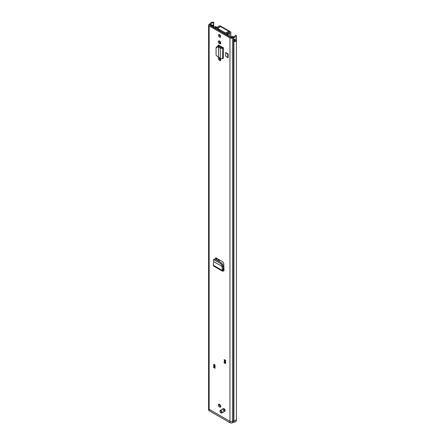 <?xml version="1.0" encoding="UTF-8"?>
<svg xmlns="http://www.w3.org/2000/svg" width="445" height="445" viewBox="0 0 445 445"><rect width="100%" height="100%" fill="white"/><g stroke="black" fill="none" stroke-linecap="round" stroke-linejoin="round"><path stroke-width="0.67" d="M214.295 259.035L213.466 259.769L213.4 260.186L214.223 259.452M214.941 259.123L221.393 262.85L222.578 264.274L223.106 266.01L223.017 269.943L224.002 269.737L224.002 270.727L223.206 271.133L223.017 269.943L222.161 270.36L222.489 271.177L223.206 271.133M214.112 259.858L220.57 263.585L221.393 262.85M222.489 271.177L213.6 266.043L213.294 265.237L213.706 261.627L222.233 266.549L221.755 265.009L220.57 263.585M223.106 266.01L222.233 266.549L223.09 265.921M222.244 266.555L222.161 270.36L213.294 265.237M225.621 52.504L225.621 56.026L227.745 57.739L227.745 54.223L225.621 52.504L228.168 53.979L227.745 54.223M227.745 57.739L228.168 57.494L228.168 53.979M220.192 58.39A1.546 0.896 60 0 1 220.47 60.565A1.546 0.896 60 0 1 219.696 60.492L219.407 60.325A1.546 0.896 60 0 1 218.317 58.429A1.546 0.896 60 0 1 218.634 57.722A1.546 0.896 60 0 1 219.407 57.794L219.674 57.95M219.407 41.035L219.696 41.196A1.546 0.896 60 0 1 220.709 42.559A1.546 0.896 60 0 1 220.47 43.805A1.546 0.896 60 0 1 219.696 43.727L219.407 43.56A1.546 0.896 60 0 1 218.317 41.663A1.546 0.896 60 0 1 218.634 40.957A1.546 0.896 60 0 1 219.407 41.035M224.147 359.549L225.576 360.378L225.576 363.676L224.147 362.847L224.386 359.688M213.6 364.182L215.03 365.006L215.03 368.304L213.6 367.481L213.839 364.322M219.986 411.141A1.513 0.873 60 0 1 220.297 410.373L223.318 408.632A1.513 0.873 60 0 1 224.486 409.038A1.513 0.873 60 0 1 225.148 410.563A1.513 0.873 60 0 1 224.831 411.252A1.513 0.873 60 0 1 223.663 410.846A1.513 0.873 60 0 1 223.006 409.322M218.362 404.995A1.685 0.973 60 0 1 218.712 404.227A1.685 0.973 60 0 1 220.008 404.677A1.685 0.973 60 0 1 220.742 406.368A1.685 0.973 60 0 1 220.392 407.142A1.685 0.973 60 0 1 219.096 406.691A1.685 0.973 60 0 1 218.362 404.995M218.484 35.272A1.513 0.873 60 0 1 218.795 34.582A1.513 0.873 60 0 1 219.964 34.988A1.513 0.873 60 0 1 220.625 36.512A1.513 0.873 60 0 1 220.308 37.202A1.513 0.873 60 0 1 219.14 36.796A1.513 0.873 60 0 1 218.484 35.272M235.121 36.034L235.121 35.478L236.278 35.272A2.859 1.652 180 0 1 236.406 35.756A2.859 1.652 180 0 1 233.886 37.397A0.673 0.389 0 0 0 233.536 37.486L232.507 37.981A1.886 1.09 180 0 1 229.965 37.92L209.144 25.899A1.886 1.09 180 0 1 208.594 25.126A1.886 1.09 180 0 1 209.033 24.431L209.895 23.835A0.673 0.389 0 0 0 210.046 23.63A2.859 1.652 180 0 1 213.728 22.25L213.4 25.065A1.341 0.773 180 0 1 213.706 25.51A1.341 0.773 180 0 1 213.316 26.105L212.983 26.3A1.341 0.773 180 0 1 211.942 26.528M233.886 37.397L233.886 420.792A0.673 0.389 0 0 0 233.536 420.875A0.673 0.389 180 0 1 233.886 420.792A2.859 1.652 0 0 0 236.412 419.151A2.859 1.652 180 0 1 233.886 420.792L233.886 422.166A0.673 0.389 0 0 0 233.536 422.249L232.507 422.75A1.886 1.09 0 0 1 229.965 422.683L229.965 421.309L209.144 409.294A1.886 1.09 180 0 1 208.594 408.521A1.886 1.09 0 0 0 208.588 408.521A1.886 1.09 0 0 0 209.144 409.294L229.965 421.309A1.886 1.09 0 0 0 232.507 421.376A1.886 1.09 180 0 1 229.965 421.309L229.965 37.92M223.546 47.926L223.362 58.206L223.546 47.926L218.962 45.284A1.658 0.957 -120 0 0 218.133 45.201A1.658 0.957 -120 0 0 217.794 45.957L217.794 46.202M215.347 259.357L215.619 258.039L216.337 258.078L222.767 261.788L223.718 263.396L224.002 269.737M220.77 60.097A1.546 0.896 60 0 1 220.553 59.997L220.269 59.83A1.546 0.896 60 0 1 219.174 57.933A1.546 0.896 60 0 1 219.196 57.694M220.77 43.332A1.546 0.896 60 0 1 220.553 43.232L220.269 43.065A1.546 0.896 60 0 1 219.174 41.168A1.546 0.896 60 0 1 219.196 40.934M225.126 410.78A1.513 0.873 60 0 1 223.863 408.827M220.703 406.691A1.685 0.973 60 0 1 219.218 404.499A1.685 0.973 60 0 1 219.257 404.182M220.603 36.729A1.513 0.873 60 0 1 219.34 34.782A1.513 0.873 60 0 1 219.357 34.565M235.121 35.478A1.652 0.951 180 0 1 235.194 35.756A1.652 0.951 180 0 1 233.742 36.701A1.886 1.09 0 0 0 232.757 36.946L231.728 37.447A0.673 0.389 180 0 1 230.821 37.425L210.001 25.404A0.673 0.389 180 0 1 209.801 25.126A0.673 0.389 180 0 1 209.962 24.881L210.824 24.286A1.886 1.09 0 0 0 211.253 23.713A1.652 0.951 180 0 1 213.372 22.918M215.03 367.314L214.457 366.986L214.457 364.789M225.576 362.686L225.003 362.352L225.003 360.161M217.794 45.957L218.651 45.462A1.658 0.957 60 0 1 218.684 45.156M218.651 45.462L218.651 46.308M216.159 259.824L216.242 258.028M233.536 422.249L233.536 420.875L232.507 421.376L233.536 420.875L233.536 37.486L232.757 36.946M213.728 27.557L213.728 22.25M234.359 40.979A1.652 0.951 0 0 0 235.138 40.4A1.079 0.623 0 0 0 236.367 40.428A2.859 1.652 180 0 1 234.064 41.774L234.064 39.577A2.859 1.652 0 0 0 236.367 38.231L236.367 40.428M211.186 26.088A1.886 1.09 0 0 0 211.253 25.916A1.652 0.951 180 0 1 211.28 25.81A1.652 0.951 180 0 1 212.454 25.109A1.652 0.951 180 0 1 213.372 25.115M212.604 25.916L212.554 25.176A1.079 0.623 180 0 1 212.454 25.109M212.793 25.309A0.606 0.35 180 0 1 212.793 25.804L212.46 25.999A0.606 0.35 180 0 1 211.603 25.999L211.28 25.81M234.359 40.106A0.606 0.35 0 0 1 234.788 40.206L235.021 40.345A1.079 0.623 0 0 0 235.138 40.4M214.457 366.986L213.6 367.481M225.003 362.352L224.147 362.847M218.523 56.982L218.456 46.998L218.523 56.982L220.292 58.467L220.292 48.227L222.567 48.344L223.362 47.926L222.55 47.404A1.346 0.779 180 0 1 222.6 47.381M220.292 58.467L222.567 58.618L223.362 58.206M217.649 46.886L218 46.219L218.807 46.325L218.456 46.998L217.649 46.886L216.064 47.96L216.064 55.158L217.649 56.743L218.456 56.916M216.526 46.825L216.064 47.96M218 46.219L216.409 47.292M218.807 46.325L219.496 46.569L218.523 46.986L220.292 48.227L221.26 47.81L219.496 46.569M222.55 47.404L221.26 47.81M213.717 261.615L213.4 260.186M236.406 35.756L236.406 419.151A2.859 1.652 0 0 0 236.406 419.079M208.594 25.126L208.588 409.895A1.886 1.09 0 0 0 209.144 410.668L209.144 25.899M233.886 422.166A2.859 1.652 0 0 0 236.412 420.525L236.412 419.151M229.965 422.683L209.144 410.668M221.554 26.633L221.009 26.205A1.613 0.934 0 0 0 219.435 25.966A1.613 0.934 0 0 0 218.3 26.644A1.652 0.951 180 0 1 216.76 27.368L216.776 27.618A0.673 0.389 0 0 0 217.683 27.968L217.683 29.837M229.52 32.441L229.52 32.112L229.331 32.502A2.859 1.652 180 0 0 227.334 33.536A0.673 0.389 0 0 0 227.289 33.67A0.673 0.389 0 0 0 227.94 34.059L228.368 34.07A1.652 0.951 180 0 1 229.626 33.18A1.613 0.934 0 0 0 230.849 32.274A1.613 0.934 0 0 0 230.377 31.617L229.603 31.328A1.379 0.795 120 0 0 229.453 31.195A1.379 0.795 120 0 0 228.763 31.261L226.572 32.524L226.572 33.514L228.88 32.318L228.88 31.745L229.603 31.328M229.52 32.112L228.88 31.745M220.314 26.795L219.474 26.811A2.859 1.652 180 0 1 217.683 27.968M228.368 36.012L228.368 34.07M226.572 33.514A1.346 0.779 180 0 1 224.669 33.514L224.669 32.524L218.484 28.953A1.346 0.779 0 0 1 218.089 28.402A1.346 0.779 0 0 1 218.484 27.851L220.67 26.589A1.379 0.795 -60 0 1 221.36 26.522L229.453 31.195M224.669 32.524A1.346 0.779 0 0 0 226.572 32.524M218.484 28.953L218.484 29.943L224.669 33.514M218.484 29.943A1.346 0.779 180 0 1 218.089 29.392L218.089 28.402M217.054 27.345L215.959 26.711A0.673 0.389 0 0 0 215.002 26.711L214.813 26.822A1.279 0.74 0 0 0 214.457 27.223A1.685 0.973 180 0 1 214.028 27.729M231.089 37.519A1.685 0.973 0 0 0 231.595 37.041A1.279 0.74 180 0 1 231.94 36.701L232.134 36.596A0.673 0.389 180 0 1 233.08 36.596L233.352 36.751M214.785 28.163A2.692 1.552 180 0 1 216.114 27.69L215.452 27.317A2.692 1.552 180 0 1 214.74 28.141M215.497 28.58A1.685 0.973 180 0 1 216.37 28.252A1.279 0.74 0 0 0 216.76 28.152M220.559 47.32A3.432 1.98 60 0 1 220.753 47.014M220.364 59.886L220.364 58.607M220.681 42.481L220.409 41.913M215.486 27.262L215.486 27.835M219.646 59.252L219.646 57.933M220.342 47.164A3.432 1.98 60 0 1 220.358 47.153A3.432 1.98 60 0 1 222.355 47.509M219.696 42.548L219.696 41.391M219.802 42.675L220.409 42.325M226.833 35.122L227.156 34.932A0.617 0.356 -120 0 0 227.289 34.871M227.289 34.282A0.617 0.356 -120 0 0 227.167 34.076A9.59 5.535 -120 0 0 226.672 33.458M219.174 41.252A8.338 4.817 180 0 1 220.091 41.513M218.768 30.466L219.079 30.288M219.685 30.994A9.59 5.535 60 0 1 223.613 33.258M226.099 34.699L227.167 34.076M232.496 37.074L230.577 36.295L229.72 36.79M221.755 265.009L222.578 264.274M213.316 27.317L213.316 26.166A0.74 0.428 -120 0 0 213.316 26.105M212.983 26.3A0.74 0.428 60 0 1 212.983 26.355L213.316 26.166A1.346 0.779 0 0 0 213.711 25.615A1.346 0.779 0 0 0 213.706 25.56M212.042 26.583A1.346 0.779 0 0 0 212.983 26.355L212.983 27.123M209.895 23.835L210.824 24.286L210.824 25.877M209.033 24.431L209.962 24.881L209.962 25.376M232.507 422.75L232.507 37.981L231.728 37.447M211.253 25.916L211.253 23.713M212.844 25.343L212.844 25.777M234.064 41.774L234.359 41.34M234.265 39.555L234.265 41.552L233.953 41.735M235.071 39.349L235.021 40.345M236.378 40.323A1.012 0.584 180 0 1 235.071 40.261L234.832 39.427M234.265 41.279L234.309 41.635M234.788 40.206L234.832 40.122A0.673 0.389 180 0 0 234.359 40.011M219.696 43.727L220.553 43.232M219.407 43.56L220.269 43.065M219.696 60.492L220.553 59.997M219.407 60.325L220.269 59.83M222.567 58.618L222.567 48.344L221.755 47.821M223.034 269.125L223.996 269.681M215.386 258.578L216.164 257.994M224.831 411.252L221.81 412.999L220.97 412.932C219.908 411.992 219.685 411.141 220.297 410.373A1.513 0.873 60 0 1 221.054 410.451A1.513 0.873 60 0 1 222.044 411.786A1.513 0.873 60 0 1 221.81 412.999A1.513 0.873 60 0 1 221.054 412.927M220.931 410.657A1.346 0.779 -120 0 0 219.98 411.208A1.346 0.779 -120 0 0 220.931 412.854A1.346 0.779 -120 0 0 221.888 412.304A1.346 0.779 -120 0 0 220.931 410.657M220.931 412.821A1.307 0.757 60 0 1 220.008 411.224A1.307 0.757 60 0 1 220.931 410.691A1.307 0.757 60 0 1 221.855 412.287A1.307 0.757 60 0 1 220.931 412.821M220.937 410.729A1.146 0.662 -120 0 0 220.57 410.668A1.146 0.662 -120 0 0 220.247 411.53A1.146 0.662 -120 0 0 221.02 412.637A1.146 0.662 -120 0 0 221.693 412.615A1.146 0.662 -120 0 0 221.771 411.792M221.321 411.013A1.146 0.662 -120 0 0 221.02 410.774M221.732 411.775A0.812 0.467 60 0 1 221.315 411.058M227.94 34.059L227.94 35.761M229.626 36.735L229.626 33.18M219.474 27.279L219.474 26.811M220.67 26.589L228.763 31.261M216.582 260.069L216.582 258.217M216.76 27.952L216.187 27.668L216.76 27.829M232.529 37.057L232.134 36.596M215.452 27.846L215.452 27.317M217.883 260.82L217.883 258.968M218.895 261.404L218.895 259.552M218.895 46.341L218.895 45.245M219.218 261.593L219.218 259.741M219.218 58.328L219.218 57.705M219.218 46.43L219.218 45.429M219.218 41.563L219.218 41.263M213.706 25.51L213.711 27.546M212.31 25.137L212.31 26.06M234.359 41.418L234.359 39.538M213.672 364.338L215.03 365.123M224.219 359.705L225.576 360.489M223.985 269.314L223.04 268.774M220.57 410.668L220.97 410.768C221.738 411.592 221.977 412.209 221.693 412.615M230.849 36.284L230.849 32.274M227.289 35.389L227.289 33.67M234.465 40.946L234.465 40.111M218.751 30.455L219.062 30.277M226.855 35.133L227.245 34.905"/></g></svg>
